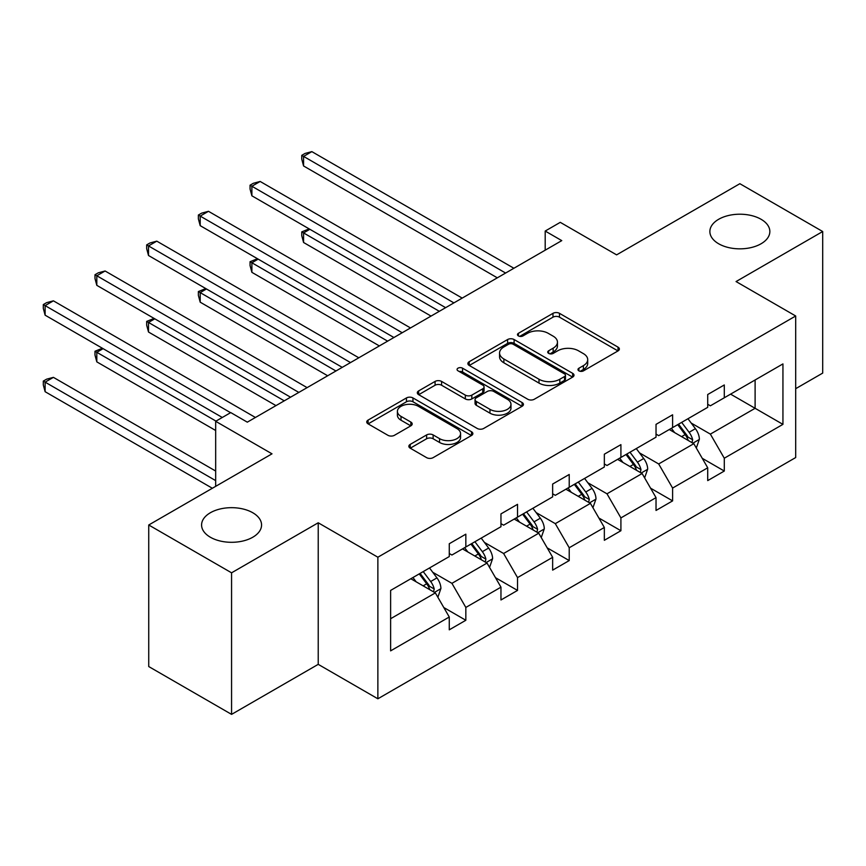 <?xml version="1.0" encoding="UTF-8"?>
<svg xmlns="http://www.w3.org/2000/svg" width="866" height="866" viewBox="0 0 866 866"><rect width="100%" height="100%" fill="white"/><g stroke="black" fill="none" stroke-linecap="round" stroke-linejoin="round"><path stroke-width="1.3" d="M252.775 512.748A29.985 17.32 0 0 0 220.094 508.991A29.985 17.32 0 0 0 201.583 524.991A29.985 17.32 0 0 0 210.362 537.234A29.985 17.32 0 0 0 243.054 540.979A29.985 17.32 0 0 0 261.564 524.991A29.985 17.32 0 0 0 252.775 512.748M761.073 219.282A29.985 17.32 0 0 0 728.382 215.537A29.985 17.32 0 0 0 709.871 231.525A29.985 17.32 0 0 0 718.661 243.768A29.985 17.32 0 0 0 751.342 247.524A29.985 17.32 0 0 0 769.852 231.525A29.985 17.32 0 0 0 761.073 219.282M578.921 370.854A3.215 1.862 0 0 0 583.478 370.854L618.032 350.903A4.601 2.652 0 0 0 619.374 349.02A4.601 2.652 0 0 0 618.032 347.147L559.49 313.34A4.601 2.652 0 0 0 552.984 313.34L518.42 333.302A3.215 1.862 0 0 0 517.478 334.612A3.215 1.862 0 0 0 518.42 335.921A3.215 1.862 0 0 0 522.977 335.921L527.448 333.345A14.722 8.498 0 0 1 548.265 333.345L553.147 336.16A14.722 8.498 0 0 1 557.455 342.167A14.722 8.498 0 0 1 553.147 348.175L548.676 350.762A3.215 1.862 0 0 0 547.734 352.072A3.215 1.862 0 0 0 548.676 353.393A3.215 1.862 0 0 0 553.222 353.393L557.693 350.806A14.722 8.498 0 0 1 578.51 350.806L583.392 353.62A14.722 8.498 0 0 1 587.7 359.628A14.722 8.498 0 0 1 583.392 365.636L578.921 368.223A3.215 1.862 0 0 0 577.979 369.533A3.215 1.862 0 0 0 578.921 370.854L578.921 368.223M795.692 388.682L822.7 373.094L822.7 231.525L739.867 183.7L616.603 254.864L560.27 222.346L545.19 231.049L545.19 250.177M231.568 714.374L318.223 664.352L318.223 522.783L231.568 572.816L231.568 714.374L148.736 666.549L148.736 524.991L272 453.827L215.666 421.298L215.666 486.346M231.568 572.816L148.736 524.991M410.203 444.41A4.601 2.652 0 0 0 408.849 446.293A4.601 2.652 0 0 0 410.203 448.166L426.624 457.649A4.601 2.652 0 0 0 433.13 457.649L471.505 435.49A4.601 2.652 0 0 0 472.858 433.617A4.601 2.652 0 0 0 471.505 431.733L412.963 397.938A4.601 2.652 0 0 0 406.457 397.938L368.082 420.097A4.601 2.652 0 0 0 366.74 421.969A4.601 2.652 0 0 0 368.082 423.853L387.925 435.306A4.601 2.652 0 0 0 394.431 435.306L410.852 425.823A4.601 2.652 0 0 0 412.194 423.95A4.601 2.652 0 0 0 410.852 422.067L401.012 416.384A12.308 7.101 0 0 1 397.407 411.361A12.308 7.101 0 0 1 405.007 404.801A12.308 7.101 0 0 1 418.408 406.338L456.956 428.594A12.308 7.101 0 0 1 460.56 433.617A12.308 7.101 0 0 1 452.961 440.177A12.308 7.101 0 0 1 439.549 438.64L433.13 434.927A4.601 2.652 0 0 0 426.624 434.927L410.203 444.41L410.203 448.166M215.666 421.298L230.746 412.595L247.308 422.164L561.763 240.618L545.19 231.049M318.223 522.783L377.868 557.217L795.692 315.993L795.692 457.551L377.868 698.786L377.868 557.217M822.7 231.525L736.057 281.558L795.692 315.993M527.773 399.258A4.601 2.652 0 0 0 534.279 399.258L572.664 377.1A4.601 2.652 0 0 0 574.006 375.216A4.601 2.652 0 0 0 572.664 373.343L514.112 339.537A4.601 2.652 0 0 0 507.606 339.537L469.231 361.696A4.601 2.652 0 0 0 467.889 363.579A4.601 2.652 0 0 0 469.231 365.452L527.773 399.258M459.294 371.546A3.215 1.862 0 0 1 462.563 372.001L462.563 368.18L522.079 402.538A4.601 2.652 0 0 1 523.432 404.422A4.601 2.652 0 0 1 522.079 406.295L483.704 428.454A4.601 2.652 0 0 1 477.198 428.454L418.657 394.658L418.657 390.902A4.601 2.652 0 0 0 417.315 392.774A4.601 2.652 0 0 0 418.657 394.658M418.657 390.902L435.078 381.419A4.601 2.652 0 0 1 441.584 381.419L465.334 395.123A4.601 2.652 0 0 0 471.829 395.123L482.73 388.834A4.601 2.652 0 0 0 484.072 386.95A4.601 2.652 0 0 0 482.73 385.078L458.017 370.81A3.215 1.862 0 0 1 457.064 369.49A3.215 1.862 0 0 1 459.056 367.769A3.215 1.862 0 0 1 462.563 368.18M390.62 590.417L449.27 556.557L449.27 543.74L465.832 534.17L465.832 546.987L500.959 526.712L500.959 513.895L517.532 504.326L517.532 517.143L552.649 496.868L552.649 484.051L569.222 474.481L569.222 487.298L604.338 467.023L604.338 454.206L620.911 444.637L620.911 457.454L656.027 437.178L656.027 424.362L672.601 414.792L672.601 427.609L707.717 407.334L707.717 394.517L724.29 384.959L724.29 397.775L782.94 363.915L782.94 424.362L724.29 458.222L724.29 471.039L707.717 480.608L707.717 467.792L672.601 488.067L672.601 500.884L656.027 510.453L656.027 497.636L620.911 517.911L620.911 530.728L604.338 540.297L604.338 527.47L569.222 547.756L569.222 560.573L552.649 570.131L552.649 557.314L517.532 577.6L517.532 590.417L500.959 599.976L500.959 587.159L465.832 607.445L465.832 620.262L449.27 629.82L449.27 617.003L390.62 650.864L390.62 590.417M462.52 548.903L487.038 563.062L451.922 583.338L432.74 572.264M451.922 583.338L465.832 607.445M487.038 563.062L500.959 587.159M449.27 553.493L451.922 555.019L465.832 546.987M514.209 519.059L538.739 533.218L503.611 553.493L484.43 542.419M503.611 553.493L517.532 577.6M538.739 533.218L552.649 557.314M500.959 523.649L503.611 525.175L517.532 517.143M565.899 489.214L590.428 503.373L555.301 523.649L536.119 512.575M555.301 523.649L569.222 547.756M590.428 503.373L604.338 527.47M552.649 493.804L555.301 495.33L569.222 487.298M617.599 459.37L642.117 473.529L606.99 493.804L587.808 482.73M606.99 493.804L620.911 517.911M642.117 473.529L656.027 497.636M604.338 463.96L606.99 465.497L620.911 457.454M669.288 429.525L693.807 443.684L658.68 463.96L639.509 452.886M658.68 463.96L672.601 488.067M693.807 443.684L707.717 467.792M656.027 434.115L658.68 435.652L672.601 427.609M730.579 394.138L755.109 408.297L710.369 434.115L691.198 423.052M710.369 434.115L724.29 458.222M782.94 424.362L755.109 408.297L755.109 379.979L782.94 363.915M318.223 664.352L377.868 698.786M707.717 404.27L710.369 405.808L724.29 397.775M390.62 618.725L435.349 592.896L410.83 578.748M435.349 592.896L449.27 617.003M702.25 458.32L724.29 471.039M650.561 488.164L672.601 500.884M598.871 518.009L620.911 530.728M547.182 547.853L569.222 560.573M495.493 577.698L517.532 590.417M443.803 607.531L465.832 620.262M580.209 371.308L583.392 369.468A14.722 8.498 0 0 0 587.7 363.46L587.7 359.628M557.455 342.167L557.455 345.999A14.722 8.498 0 0 1 553.147 352.007L549.964 353.848M617.967 350.936L559.49 317.173A4.601 2.652 0 0 0 552.984 317.173L519.708 336.376M572.599 377.132L514.112 343.369A4.601 2.652 0 0 0 507.606 343.369L469.296 365.484M564.524 376.537A3.215 1.862 0 0 0 565.476 375.216A3.215 1.862 0 0 0 564.524 373.906L513.137 344.235A3.215 1.862 0 0 0 508.591 344.235L503.871 346.963A14.722 8.498 0 0 0 499.563 352.971A14.722 8.498 0 0 0 503.871 358.979L538.998 379.254A14.722 8.498 0 0 0 559.815 379.254L564.524 376.537L564.524 380.358A3.215 1.862 0 0 0 565.476 379.048L565.476 375.216M499.563 352.971L499.563 356.792A14.722 8.498 0 0 0 503.871 362.8L503.871 358.979M564.524 380.358L559.815 383.086A14.722 8.498 0 0 1 538.998 383.086L503.871 362.8M418.722 394.69L435.078 385.24L435.078 381.419M484.072 386.95L484.072 390.783A4.601 2.652 0 0 1 482.73 392.655L471.829 398.945A4.601 2.652 0 0 1 465.334 398.945L441.584 385.24A4.601 2.652 0 0 0 435.078 385.24M462.563 372.001L522.025 406.327M489.961 409.347A12.308 7.101 0 0 0 503.373 410.885A12.308 7.101 0 0 0 510.972 404.325A12.308 7.101 0 0 0 507.368 399.302L493.793 391.464A4.601 2.652 0 0 0 487.287 391.464L476.387 397.754A4.601 2.652 0 0 0 475.044 399.627A4.601 2.652 0 0 0 476.387 401.51L489.961 409.347L489.961 413.169A12.308 7.101 0 0 0 503.373 414.717A12.308 7.101 0 0 0 510.972 408.146L510.972 404.325M475.044 399.627L475.044 403.459A4.601 2.652 0 0 0 476.387 405.331L476.387 401.51M489.961 413.169L476.387 405.331M460.56 433.617L460.56 437.438A12.308 7.101 0 0 1 452.961 444.009A12.308 7.101 0 0 1 439.549 442.461L433.13 438.759A4.601 2.652 0 0 0 426.624 438.759L410.257 448.209M397.407 411.361L397.407 415.193A12.308 7.101 0 0 0 401.012 420.216L401.012 416.384M410.787 425.856L401.012 420.216M471.45 435.533L412.963 401.77A4.601 2.652 0 0 0 406.457 401.77L368.147 423.885M696.318 448.047L699.371 439.246A12.416 7.166 -120 0 0 695.409 428.67L687.972 418.743M674.625 432.61L671.399 428.302M309.876 229.295L303.576 232.922L303.576 242.491L431.041 316.09M691.966 442.623L692.67 439.776A12.416 7.166 -120 0 0 689.109 432.307L681.672 422.381M678.565 424.167L686.749 435.1A6.322 3.648 60 0 1 687.896 437.027L692.67 439.776M677.699 424.676L685.136 434.602A12.416 7.166 60 0 1 688.232 440.469M303.576 242.491L301.758 235.704L301.758 231.871L439.333 311.305M301.758 231.871L309.14 228.873M505.603 273.039L303.576 156.4L311.857 151.626L513.884 268.254M497.311 277.824L303.576 165.969L303.576 156.4L301.758 155.35L305.07 153.434L311.857 151.626M303.576 165.969L301.758 159.182L301.758 155.35M644.629 477.891L647.681 469.091A12.416 7.166 -120 0 0 643.719 458.515L636.283 448.588M622.935 462.455L619.71 458.146M258.176 259.129L251.887 262.766L251.887 272.335L379.351 345.924M640.277 472.468L640.981 469.621A12.416 7.166 -120 0 0 637.419 462.152L629.983 452.214M626.876 454.011L635.059 464.945A6.322 3.648 60 0 1 636.207 466.861L640.981 469.621M626.01 454.509L633.447 464.447A12.416 7.166 60 0 1 636.542 470.314M251.887 272.335L250.058 265.548L250.058 261.716L387.632 341.15M250.058 261.716L257.451 258.718M592.939 507.736L595.992 498.935A12.416 7.166 -120 0 0 592.03 488.359L584.582 478.422M571.246 492.299L568.02 487.991M206.487 288.973L200.198 292.611L200.198 302.18L327.662 375.768M588.588 502.312L589.281 499.465A12.416 7.166 -120 0 0 585.73 491.996L578.293 482.059M575.176 483.856L583.37 494.789A6.322 3.648 60 0 1 584.518 496.705L589.281 499.465M574.32 484.354L581.757 494.291A12.416 7.166 60 0 1 584.853 500.147M200.198 302.18L198.368 295.382L198.368 291.561L335.943 370.984M198.368 291.561L205.762 288.562M453.903 302.884L251.887 186.244L260.168 181.459L462.195 298.099M445.622 307.668L251.887 195.813L251.887 186.244L250.058 185.194L253.381 183.278L260.168 181.459M251.887 195.813L250.058 189.026L250.058 185.194M402.214 332.728L200.198 216.089L208.479 211.304L410.506 327.943M393.933 337.513L200.198 225.658L200.198 216.089L198.368 215.039L201.681 213.123L208.479 211.304M200.198 225.658L198.368 218.86L198.368 215.039M541.25 537.58L544.303 528.78A12.416 7.166 -120 0 0 540.341 518.204L532.893 508.266M519.557 522.144L516.331 517.836M154.798 318.818L148.508 322.455L148.508 332.024L275.973 405.613M536.898 532.157L537.591 529.299A12.416 7.166 -120 0 0 534.041 521.841L526.604 511.903M523.486 513.7L531.681 524.634A6.322 3.648 60 0 1 532.828 526.55L537.591 529.299M522.62 514.198L530.068 524.136A12.416 7.166 60 0 1 533.164 529.992M148.508 332.024L146.679 325.226L146.679 321.405L284.254 400.828M146.679 321.405L154.072 318.396M350.524 362.573L148.508 245.933L156.789 241.149L358.805 357.788M342.243 367.357L148.508 255.502L148.508 245.933L146.679 244.883L149.991 242.967L156.789 241.149M148.508 255.502L146.679 248.704L146.679 244.883M489.561 567.414L492.613 558.613A12.416 7.166 -120 0 0 488.64 548.048L481.204 538.111M467.867 551.988L464.641 547.68M103.108 348.662L96.808 352.3L96.808 361.869L215.666 430.489M485.209 562.002L485.902 559.144A12.416 7.166 -120 0 0 482.351 551.674L474.914 541.748M471.797 543.545L479.991 554.478A6.322 3.648 60 0 1 481.139 556.394L485.902 559.144M470.931 544.043L478.378 553.969A12.416 7.166 60 0 1 481.464 559.837M96.808 361.869L94.989 355.071L94.989 351.25L216.002 421.114M94.989 351.25L102.383 348.24M298.835 392.417L96.808 275.778L105.1 270.993L307.116 387.632M290.554 397.202L96.808 285.347L96.808 275.778L94.989 274.728L98.302 272.812L105.1 270.993M96.808 285.347L94.989 278.549L94.989 274.728M437.871 597.259L440.913 588.458A12.416 7.166 -120 0 0 436.951 577.893L429.514 567.955M416.178 581.833L412.952 577.525M215.666 471.039L53.411 377.36L45.119 382.144L45.119 391.703L212.354 488.262M433.52 591.846L434.212 588.988A12.416 7.166 -120 0 0 430.662 581.519L423.225 571.592M420.107 573.389L428.302 584.312A6.322 3.648 60 0 1 429.449 586.239L434.212 588.988M419.241 573.887L426.678 583.814A12.416 7.166 60 0 1 429.774 589.681M45.119 391.703L43.3 384.915L43.3 381.094L215.666 480.608M43.3 381.094L46.612 379.178L53.411 377.36M230.583 412.692L45.119 305.622L53.411 300.838L255.427 417.477M222.291 417.477L45.119 315.181L45.119 305.622L43.3 304.572L46.612 302.656L53.411 300.838M45.119 315.181L43.3 308.393L43.3 304.572M583.392 369.468L583.392 365.636M548.676 353.393L548.676 350.762M553.147 352.007L553.147 348.175M518.42 335.921L518.42 333.302M552.984 317.173L552.984 313.34M559.49 317.173L559.49 313.34M618.032 350.903L618.032 347.147M469.231 365.452L469.231 361.696M507.606 343.369L507.606 339.537M514.112 343.369L514.112 339.537M572.664 377.1L572.664 373.343M538.998 383.086L538.998 379.254M559.815 383.086L559.815 379.254M441.584 385.24L441.584 381.419M465.334 398.945L465.334 395.123M471.829 398.945L471.829 395.123M482.73 392.655L482.73 388.834M522.079 406.295L522.079 402.538M426.624 438.759L426.624 434.927M433.13 438.759L433.13 434.927M439.549 442.461L439.549 438.64M410.852 425.823L410.852 422.067M368.082 423.853L368.082 420.097M406.457 401.77L406.457 397.938M412.963 401.77L412.963 397.938M471.505 435.49L471.505 431.733M692.908 443.165L699.284 439.484M689.109 432.307L695.409 428.67M681.607 436.637L685.136 434.602M641.219 473.009L647.595 469.329M637.419 462.152L643.719 458.515M629.918 466.482L633.447 464.447M589.529 502.854L595.905 499.173M585.73 491.996L592.03 488.359M578.228 496.326L581.757 494.291M537.84 532.698L544.216 529.018M534.041 521.841L540.341 518.204M526.528 526.171L530.068 524.136M486.151 562.543L492.527 558.862M482.351 551.674L488.64 548.048M474.839 556.015L478.378 553.969M434.461 592.387L440.837 588.707M430.662 581.519L436.951 577.893M423.149 585.86L426.678 583.814"/></g></svg>
